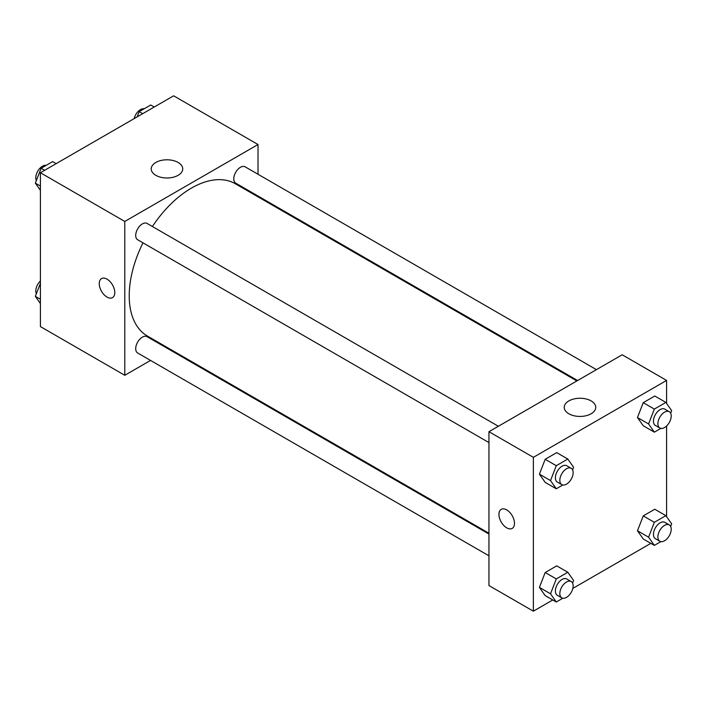 <?xml version="1.0" encoding="UTF-8"?>
<svg xmlns="http://www.w3.org/2000/svg" width="707" height="707" viewBox="0 0 707 707"><rect width="100%" height="100%" fill="white"/><g stroke="black" fill="none" stroke-linecap="round" stroke-linejoin="round"><path stroke-width="1.06" d="M150.538 360.429L124.785 375.293L40.405 326.581L40.405 172.738L173.639 95.816L258.02 144.528L258.02 174.267M258.02 196.025L258.02 196.846M155.84 162.46A15.748 9.094 180 0 1 173.003 160.489A15.748 9.094 180 0 1 182.724 168.885A15.748 9.094 180 0 1 166.976 177.987A15.748 9.094 180 0 1 151.218 168.885A15.748 9.094 180 0 1 155.84 162.46M124.785 375.293L124.785 221.45L40.405 172.738M124.785 221.45L258.02 144.528M101.525 278.593A10.994 6.345 -120 0 0 99.846 287.404A10.994 6.345 -120 0 0 107.022 297.09A10.994 6.345 60 0 1 99.837 287.404A10.994 6.345 60 0 1 101.525 278.602A10.994 6.345 60 0 1 112.519 284.948A10.994 6.345 60 0 1 112.519 297.638A10.994 6.345 60 0 1 107.022 297.09A10.994 6.345 -120 0 0 112.519 297.638M170.087 349.143L169.38 349.55M498.373 426.259L147.083 223.447A9.421 5.435 120 0 0 137.662 228.882A9.421 5.435 120 0 0 137.662 239.761L488.952 442.582M488.952 534.05L147.083 336.673A9.421 5.435 120 0 0 139.818 339.201A9.421 5.435 120 0 0 135.709 348.684A9.421 5.435 120 0 0 137.662 352.996L488.952 555.808M596.434 369.646L245.143 166.834A9.421 5.435 120 0 0 237.879 169.353A9.421 5.435 120 0 0 233.77 178.836A9.421 5.435 120 0 0 235.723 183.148L577.592 380.525M142.982 242.837A87.933 50.763 120 0 0 129.222 295.809A87.933 50.763 120 0 0 147.436 336.064L488.952 533.237M576.885 380.94L235.369 183.767A87.933 50.763 120 0 0 152.403 226.514M552.777 599.978L533.361 611.184L488.952 585.546L488.952 431.703L622.187 354.781L666.595 380.419L666.595 403.441M572.838 588.401L650.838 543.365M539.414 474.158L545.185 482.368L539.414 474.158L545.185 459.285L539.414 474.158L550.514 480.566L556.285 465.701L567.818 459.037L573.589 467.247L572.582 469.837M556.718 452.63L545.185 459.285L556.718 452.63L567.818 459.037M637.467 417.545L643.237 425.755L637.467 417.545L643.237 402.672L637.467 417.545L648.575 423.953L654.346 409.088L665.879 402.424L671.65 410.634L670.643 413.224M654.779 396.017L643.237 402.672L654.779 396.017L665.879 402.424M637.467 530.771L643.237 538.981L637.467 530.771L643.237 515.907L637.467 530.771L648.575 537.187L654.346 522.314L665.879 515.65L671.65 523.86L670.643 526.45M654.779 509.243L643.237 515.907L654.779 509.243L665.879 515.65M533.361 611.184L533.361 457.341L666.595 380.419M666.595 425.994L666.595 516.667M539.414 587.384L545.185 595.594L539.414 587.384L545.185 572.52L539.414 587.384L550.514 593.8L556.285 578.927L567.818 572.263L573.589 580.474L572.582 583.072M556.718 565.856L545.185 572.52L556.718 565.856L567.818 572.263M568.852 413.772A15.748 9.094 180 0 1 564.239 407.347A15.748 9.094 180 0 1 579.996 398.253A15.748 9.094 180 0 1 595.745 407.347A15.748 9.094 180 0 1 586.023 415.743A15.748 9.094 180 0 1 568.852 413.772M533.361 457.341L488.952 431.703M514.493 523.366A10.994 6.345 60 0 1 512.213 528.403A10.994 6.345 60 0 1 501.219 522.049A10.994 6.345 60 0 1 501.219 509.358A10.994 6.345 60 0 1 509.694 512.31A10.994 6.345 60 0 1 514.493 523.366M501.228 509.358A10.994 6.345 -120 0 0 501.228 522.049A10.994 6.345 -120 0 0 512.213 528.394M562.807 485.002L556.285 488.776L550.514 480.566M571.203 468.308L566.767 465.745A9.421 5.435 120 0 0 559.502 468.273A9.421 5.435 120 0 0 555.393 477.755A9.421 5.435 120 0 0 557.346 482.068L561.782 484.631A9.421 5.435 120 0 0 571.203 479.187A9.421 5.435 120 0 0 571.203 468.308A9.421 5.435 120 0 0 563.947 470.835A9.421 5.435 120 0 0 559.829 480.318A9.421 5.435 120 0 0 561.782 484.631M556.285 488.776L545.185 482.368M556.285 465.701L545.185 459.285M660.868 428.389L654.346 432.163L648.575 423.953M669.264 411.695L664.819 409.132A9.421 5.435 120 0 0 657.563 411.66A9.421 5.435 120 0 0 653.454 421.142A9.421 5.435 120 0 0 655.398 425.455L659.843 428.018A9.421 5.435 120 0 0 669.264 422.574A9.421 5.435 120 0 0 669.264 411.695A9.421 5.435 120 0 0 661.999 414.222A9.421 5.435 120 0 0 657.89 423.705A9.421 5.435 120 0 0 659.843 428.018M654.346 432.163L643.237 425.755M654.346 409.088L643.237 402.672M562.807 598.237L556.285 602.002L550.514 593.8M571.203 581.543L566.767 578.98A9.421 5.435 120 0 0 559.502 581.499A9.421 5.435 120 0 0 555.393 590.981A9.421 5.435 120 0 0 557.346 595.294L561.782 597.857A9.421 5.435 120 0 0 571.203 592.422A9.421 5.435 120 0 0 571.203 581.543A9.421 5.435 120 0 0 563.947 584.062A9.421 5.435 120 0 0 559.829 593.544A9.421 5.435 120 0 0 561.782 597.857M556.285 602.002L545.185 595.594M556.285 578.927L545.185 572.52M660.868 541.624L654.346 545.389L648.575 537.187M669.264 524.93L664.819 522.367A9.421 5.435 120 0 0 657.563 524.886A9.421 5.435 120 0 0 653.454 534.368A9.421 5.435 120 0 0 655.398 538.681L659.843 541.244A9.421 5.435 120 0 0 669.264 535.809A9.421 5.435 120 0 0 669.264 524.93A9.421 5.435 120 0 0 661.999 527.449A9.421 5.435 120 0 0 657.89 536.931A9.421 5.435 120 0 0 659.843 541.244M654.346 545.389L643.237 538.981M654.346 522.314L643.237 515.907M40.405 190.333L35.35 183.14L41.121 168.275L52.654 161.611L56.162 163.635M40.405 186.056L35.35 183.14M44.629 170.299L41.121 168.275M46.132 165.376A9.421 5.435 120 0 0 39.3 168.955A9.421 5.435 120 0 0 35.783 177.757A9.421 5.435 120 0 0 36.357 180.55M137.149 116.876L139.182 111.653L150.715 104.998L154.223 107.022M142.69 113.686L139.182 111.653M144.193 108.763A9.421 5.435 120 0 0 134.162 118.599M40.405 303.559L35.35 296.366L40.405 283.339M40.405 299.291L35.35 296.366M40.405 281.006A9.421 5.435 120 0 0 35.783 290.992A9.421 5.435 120 0 0 36.357 293.776"/></g></svg>

